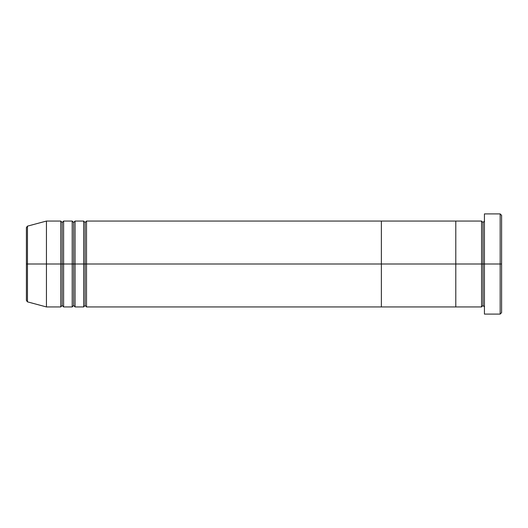 <?xml version="1.0" encoding="UTF-8"?>
<svg xmlns="http://www.w3.org/2000/svg" width="528" height="528" viewBox="0 0 528 528"><rect width="100%" height="100%" fill="white"/><g stroke="black" fill="none" stroke-linecap="round" stroke-linejoin="round"><path stroke-width="0.79" d="M484.427 306.94L482.995 305.507L481.562 306.94L481.562 264L482.995 264L482.995 222.493L482.995 264L484.427 264L484.427 314.094L484.427 213.906L484.427 264L501.6 264L501.6 215.338L501.6 312.662L501.6 264L500.168 264L500.168 314.094L500.168 264L482.995 264L482.995 222.493L482.995 264L481.562 264L481.562 221.06L481.562 264L455.796 264L455.796 306.94L455.796 221.06L455.796 264L481.562 264L481.562 221.06L381.368 221.06L381.368 264L85.087 264L85.087 222.493L85.087 264L83.655 264L83.655 221.06L83.655 264L73.636 264L73.636 222.493L73.636 264L72.204 264L72.204 221.06L72.204 264L62.185 264L62.185 222.493L62.185 264L60.753 264L60.753 221.06L60.753 264L27.463 264L27.463 301.858L27.463 264L26.4 264L26.4 300.472L26.4 264L26.4 300.472L27.463 301.858L27.463 264L46.438 264L46.438 306.94L46.438 264L60.753 264L60.753 221.06L46.438 221.06L46.438 264L46.438 221.06L27.463 226.142L27.463 264L27.463 226.142L27.463 264L26.4 264L26.4 227.528L26.4 264L26.4 227.528L27.463 226.142M500.168 264L500.168 213.906L500.168 264M481.562 264L481.562 306.94L481.562 264M482.995 264L482.995 305.507L482.995 264M86.513 306.94L85.087 305.507L83.655 306.94L83.655 264L85.087 264L85.087 305.507L85.087 222.493L85.087 305.507L85.087 264L86.513 264L86.513 221.06L86.513 306.94L381.368 306.94L381.368 221.06L86.513 221.06L86.513 264L381.368 264L381.368 221.06L381.368 306.94L381.368 264L455.796 264L381.368 264L381.368 306.94L455.796 306.94L455.796 221.06L455.796 306.94L481.562 306.94M75.062 306.94L73.636 305.507L72.204 306.94L72.204 264L73.636 264L73.636 305.507L73.636 222.493L73.636 305.507L73.636 264L75.062 264L75.062 221.06L75.062 306.94L83.655 306.94M63.617 306.94L62.185 305.507L60.753 306.94L60.753 264L62.185 264L62.185 305.507L62.185 222.493L62.185 305.507L62.185 264L63.617 264L63.617 221.06L63.617 306.94L72.204 306.94M72.204 264L72.204 221.06L63.617 221.06L63.617 264L72.204 264L72.204 306.94L72.204 264M83.655 264L83.655 221.06L75.062 221.06L75.062 264L83.655 264L83.655 306.94L83.655 264M63.617 264L63.617 306.94L63.617 264M60.753 264L60.753 306.94L60.753 264M75.062 264L75.062 306.94L75.062 264M86.513 264L86.513 306.94L86.513 264M484.427 314.094L500.168 314.094L501.6 312.662M481.562 221.06L482.995 222.493L484.427 221.06M501.6 215.338L500.168 213.906L484.427 213.906M86.513 221.06L85.087 222.493L83.655 221.06M75.062 221.06L73.636 222.493L72.204 221.06M63.617 221.06L62.185 222.493L60.753 221.06M60.753 306.94L46.438 306.94L27.463 301.858"/></g></svg>
